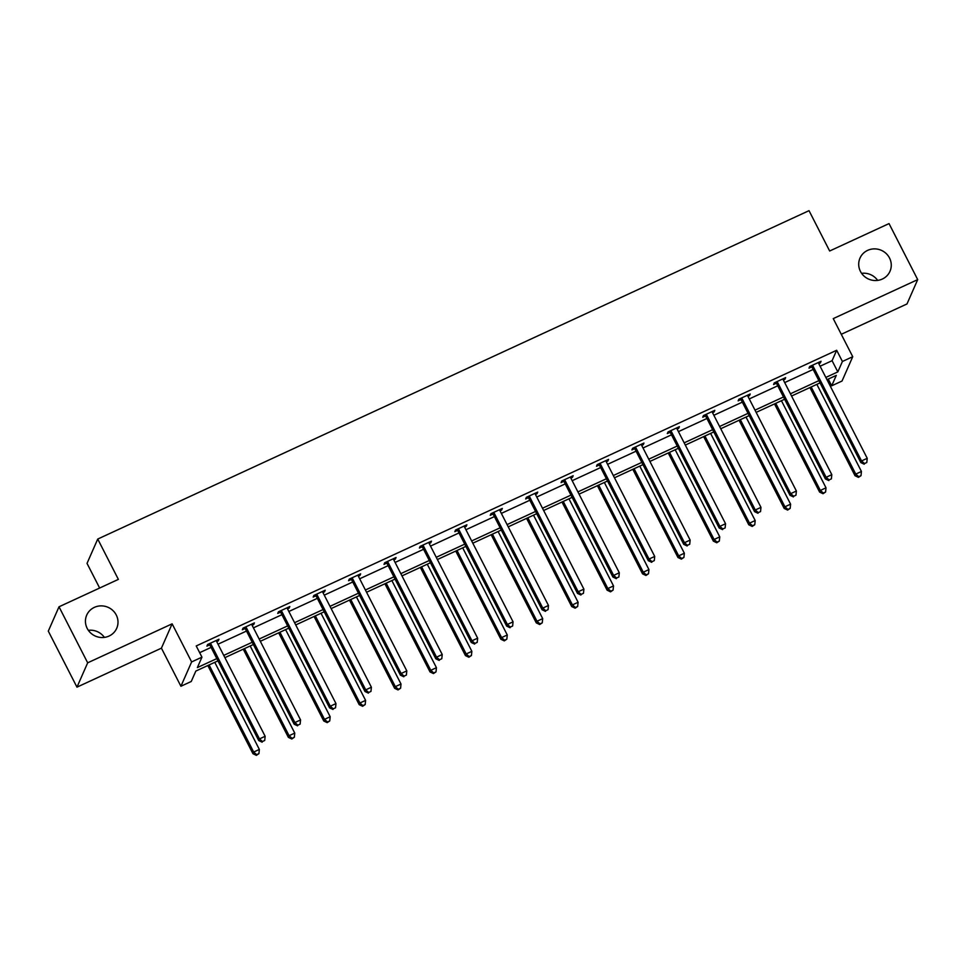 <?xml version="1.0" encoding="UTF-8"?>
<svg xmlns="http://www.w3.org/2000/svg" width="966" height="966" viewBox="0 0 966 966"><rect width="100%" height="100%" fill="white"/><g stroke="black" fill="none" stroke-linecap="round" stroke-linejoin="round"><path stroke-width="1.45" d="M116.258 614.992A16.386 15.722 -156.2 0 1 116.717 628.298A16.386 15.722 -156.2 0 1 102.275 637.536A16.386 15.722 -156.2 0 1 87.194 628.407A16.386 15.722 -156.2 0 1 86.723 615.101A16.386 15.722 -156.2 0 1 101.164 605.875A16.386 15.722 -156.2 0 1 116.258 614.992M889.517 257.994A16.386 15.722 -156.2 0 1 889.988 271.301A16.386 15.722 -156.2 0 1 875.546 280.538A16.386 15.722 -156.2 0 1 860.452 271.41A16.386 15.722 -156.2 0 1 859.994 258.103A16.386 15.722 -156.2 0 1 874.435 248.878A16.386 15.722 -156.2 0 1 889.517 257.994M841.265 334.296L906.989 303.952L917.7 279.621L833.247 318.611L852.737 356.708L842.026 381.039L831.702 385.808L836.29 375.388L826.981 379.674M59.011 606.793L87.677 662.821L76.966 687.152L48.3 631.124L59.011 606.793L118.371 579.383L97.735 539.052L809.025 210.66L829.661 251.003L889.034 223.593L917.7 279.621M88.353 630.339A16.386 15.722 -156.2 0 1 104.376 637.391M861.624 273.342A16.386 15.722 -156.2 0 1 877.647 280.394M828.26 379.083L831.702 385.808M217.954 660.853L195.832 671.068L191.244 681.489L180.92 686.258L191.63 661.927L201.954 657.158L197.366 667.578L216.807 658.607M76.966 687.152L161.419 648.162L180.92 686.258M99.643 588.028L87.025 563.383L97.735 539.052M253.14 623.468L253.684 624.531L254.408 622.889L243.046 628.129L242.333 629.772L244.869 628.6M253.684 624.531L252.114 625.256M323.972 590.769L324.516 591.832L325.24 590.19L313.89 595.43L313.165 597.073L315.701 595.901M324.516 591.832L322.946 592.556M394.804 558.07L395.348 559.133L396.072 557.491L384.722 562.731L383.997 564.373L386.533 563.202M395.348 559.133L393.778 559.857M465.636 525.371L466.18 526.422L466.904 524.779L455.554 530.02L454.829 531.662L457.365 530.491M466.18 526.422L464.61 527.146M536.468 492.66L537.011 493.723L537.736 492.08L526.385 497.321L525.661 498.963L528.197 497.792M537.011 493.723L535.442 494.447M607.3 459.961L607.843 461.024L608.568 459.381L597.217 464.622L596.493 466.264L599.029 465.093M607.843 461.024L606.274 461.748M678.132 427.262L678.675 428.324L679.4 426.682L668.049 431.923L667.325 433.565L669.873 432.394M678.675 428.324L677.106 429.049M748.976 394.563L749.507 395.625L750.232 393.971L738.881 399.212L738.157 400.866L740.705 399.683M749.507 395.625L747.938 396.35M819.808 361.864L820.351 362.914L821.064 361.272L809.713 366.512L808.989 368.155L811.537 366.983M820.351 362.914L818.782 363.639M199.66 652.666L211.071 647.401M218.014 644.201L246.487 631.052M253.43 627.84L281.903 614.702M288.846 611.49L317.319 598.352M324.262 595.141L352.735 581.991M359.678 578.791L388.151 565.641M395.094 562.441L423.567 549.292M430.51 546.092L458.983 532.942M465.926 529.742L494.411 516.593M501.342 513.393L529.827 500.243M536.758 497.031L565.243 483.894M572.186 480.682L600.659 467.544M607.602 464.332L636.075 451.182M643.018 447.983L671.491 434.833M678.434 431.633L706.907 418.483M713.85 415.283L742.323 402.134M749.266 398.934L777.739 385.784M784.682 382.584L813.155 369.435M820.098 366.223L832.088 360.692L836.677 350.272L196.219 645.952L201.954 657.158M784.392 378.213L784.935 379.264L785.648 377.621L774.297 382.862L773.573 384.504L776.121 383.333M784.935 379.264L783.366 379.988M713.548 410.912L714.091 411.975L714.816 410.321L703.465 415.561L702.741 417.215L705.289 416.044M714.091 411.975L712.522 412.699M642.716 443.611L643.259 444.674L643.984 443.032L632.633 448.272L631.909 449.915L634.457 448.743M643.259 444.674L641.69 445.398M571.884 476.31L572.427 477.373L573.152 475.731L561.801 480.971L561.077 482.614L563.613 481.442M572.427 477.373L570.858 478.098M501.052 509.022L501.595 510.072L502.32 508.43L490.97 513.67L490.245 515.313L492.781 514.141M501.595 510.072L500.026 510.797M430.22 541.721L430.764 542.783L431.488 541.129L420.138 546.37L419.413 548.024L421.949 546.853M430.764 542.783L429.194 543.508M359.388 574.42L359.932 575.482L360.656 573.84L349.306 579.081L348.581 580.723L351.117 579.552M359.932 575.482L358.362 576.207M288.556 607.119L289.1 608.182L289.824 606.539L278.474 611.78L277.749 613.422L280.285 612.251M289.1 608.182L287.53 608.906M217.724 639.83L218.268 640.881L218.98 639.238L207.63 644.479L206.905 646.121L209.453 644.95M218.268 640.881L216.698 641.605M836.677 350.272L842.412 361.477L852.737 356.708M161.419 648.162L172.129 623.831L87.677 662.821M172.129 623.831L191.63 661.927M825.833 377.428L837.824 371.898L842.412 361.477M223.75 655.407L252.223 642.257M259.166 639.045L287.639 625.908M294.582 622.696L323.055 609.558M329.998 606.346L358.471 593.196M365.414 589.997L393.887 576.847M400.83 573.647L429.302 560.497M436.246 557.297L464.718 544.148M471.662 540.948L500.134 527.798M507.078 524.598L535.55 511.449M542.494 508.237L570.978 495.099M577.909 491.887L606.394 478.75M613.325 475.538L641.81 462.388M648.754 459.188L677.226 446.038M684.17 442.839L712.642 429.689M719.585 426.489L748.058 413.339M755.001 410.139L783.474 396.99M790.417 393.79L818.89 380.64M820.037 382.886L791.565 396.036M784.621 399.236L756.149 412.385M749.205 415.585L720.733 428.735M713.789 431.935L685.317 445.085M678.373 448.284L649.901 461.434M642.958 464.634L614.485 477.784M607.542 480.996L579.069 494.133M572.126 497.345L543.653 510.483M536.71 513.695L508.225 526.844M501.294 530.044L472.809 543.194M465.878 546.394L437.393 559.543M430.45 562.743L401.977 575.893M395.034 579.093L366.561 592.243M359.618 595.442L331.145 608.592M324.202 611.804L295.729 624.942M288.786 628.154L260.313 641.291M253.37 644.503L224.897 657.653M832.088 360.692L837.824 371.898M813.155 366.368L812.43 368.01L860.827 462.581L861.551 460.939L813.155 366.368A2.56 2.451 23.8 0 0 812.563 365.607L812.261 365.341M864.522 463.559L866.792 462.509L864.522 463.559L861.551 460.939L867.227 458.319L818.83 363.747A2.56 2.451 23.8 0 1 818.564 362.842L818.528 362.443M812.43 368.01A2.56 2.451 23.8 0 0 811.838 367.249L810.559 366.126M860.827 462.581L864.232 464.211M866.792 462.509L867.227 458.319M809.919 387.559L855.031 475.731L855.755 474.089L861.43 471.468L816.85 384.359M811.174 386.98L855.755 474.089L858.738 476.709L858.448 477.373L861.008 475.658L858.738 476.709M861.43 471.468L861.008 475.658M858.448 477.373L855.031 475.731M777.739 382.717L777.014 384.359L825.411 478.931L826.135 477.289L777.739 382.717A2.56 2.451 23.8 0 0 777.147 381.956L776.845 381.691M829.106 479.909L831.376 478.858L829.106 479.909L826.135 477.289L831.811 474.668L783.414 380.097A2.56 2.451 23.8 0 1 783.148 379.191L783.112 378.793M777.014 384.359A2.56 2.451 23.8 0 0 776.423 383.599L775.143 382.476M825.411 478.931L828.816 480.573M831.376 478.858L831.811 474.668M742.323 399.067L741.598 400.721L789.995 495.28L790.707 493.638L742.323 399.067A2.56 2.451 23.8 0 0 741.731 398.306L741.429 398.04M793.69 496.258L795.96 495.208L793.69 496.258L790.707 493.638L796.395 491.018L747.998 396.446A2.56 2.451 23.8 0 1 747.732 395.541L747.696 395.142M741.598 400.721A2.56 2.451 23.8 0 0 741.007 399.96L739.727 398.825M789.995 495.28L793.4 496.922M795.96 495.208L796.395 491.018M774.49 403.909L819.615 492.092L820.339 490.438L826.015 487.818L781.434 400.709M775.758 403.329L820.339 490.438L823.322 493.058L823.032 493.723L825.592 492.02L823.322 493.058M826.015 487.818L825.592 492.02M823.032 493.723L819.615 492.092M739.075 420.258L784.199 508.442L784.923 506.788L790.599 504.167L746.018 417.058M740.342 419.679L784.923 506.788L787.906 509.408L787.616 510.072L790.176 508.37L787.906 509.408M790.599 504.167L790.176 508.37M787.616 510.072L784.199 508.442M706.907 415.416L706.182 417.07L754.567 511.642L755.291 509.988L706.907 415.416A2.56 2.451 23.8 0 0 706.315 414.655L706.013 414.39M758.274 512.608L760.544 511.569L758.274 512.608L755.291 509.988L760.967 507.367L712.582 412.796A2.56 2.451 23.8 0 1 712.316 411.89L712.28 411.504M706.182 417.07A2.56 2.451 23.8 0 0 705.591 416.31L704.311 415.175M754.567 511.642L757.984 513.272M760.544 511.569L760.967 507.367M703.659 436.608L748.783 524.792L749.507 523.149L755.183 520.529L710.602 433.408M704.926 436.028L749.507 523.149L752.49 525.77L752.2 526.422L754.76 524.719L752.49 525.77M755.183 520.529L754.76 524.719M752.2 526.422L748.783 524.792M671.491 431.778L670.766 433.42L719.151 527.991L719.875 526.349L671.491 431.778A2.56 2.451 23.8 0 0 670.899 431.017L670.585 430.751M722.858 528.97L725.128 527.919L722.858 528.97L719.875 526.349L725.551 523.729L677.166 429.158A2.56 2.451 23.8 0 1 676.9 428.24L676.864 427.853M670.766 433.42A2.56 2.451 23.8 0 0 670.175 432.659L668.895 431.524M719.151 527.991L722.568 529.622M725.128 527.919L725.551 523.729M668.243 452.969L713.367 541.141L714.091 539.499L719.767 536.879L675.186 449.758M669.51 452.378L714.091 539.499L717.062 542.119L716.784 542.771L719.332 541.069L717.062 542.119M719.767 536.879L719.332 541.069M716.784 542.771L713.367 541.141M636.075 448.127L635.35 449.77L683.735 544.341L684.459 542.699L636.075 448.127A2.56 2.451 23.8 0 0 635.471 447.367L635.169 447.101M687.442 545.319L689.712 544.269L687.442 545.319L684.459 542.699L690.135 540.079L641.75 445.507A2.56 2.451 23.8 0 1 641.484 444.589L641.448 444.203M635.35 449.77A2.56 2.451 23.8 0 0 634.759 449.009L633.479 447.886M683.735 544.341L687.152 545.971M689.712 544.269L690.135 540.079M632.827 469.319L677.951 557.491L678.675 555.848L684.351 553.228L639.77 466.107M634.094 468.727L678.675 555.848L681.646 558.469L681.356 559.121L683.916 557.418L681.646 558.469M684.351 553.228L683.916 557.418M681.356 559.121L677.951 557.491M600.647 464.477L599.934 466.119L648.319 560.691L649.043 559.048L600.647 464.477A2.56 2.451 23.8 0 0 600.055 463.716L599.753 463.451M652.026 561.669L654.296 560.618L652.026 561.669L649.043 559.048L654.719 556.428L606.322 461.857A2.56 2.451 23.8 0 1 606.068 460.939L606.032 460.553M599.934 466.119A2.56 2.451 23.8 0 0 599.331 465.358L598.063 464.235M648.319 560.691L651.736 562.321M654.296 560.618L654.719 556.428M597.411 485.669L642.535 573.84L643.259 572.198L648.935 569.578L604.354 482.457M598.678 485.077L643.259 572.198L646.23 574.818L645.94 575.47L648.5 573.768L646.23 574.818M648.935 569.578L648.5 573.768M645.94 575.47L642.535 573.84M565.231 480.827L564.506 482.469L612.903 577.04L613.627 575.398L565.231 480.827A2.56 2.451 23.8 0 0 564.639 480.066L564.337 479.8M616.61 578.018L618.88 576.968L616.61 578.018L613.627 575.398L619.303 572.778L570.906 478.206A2.56 2.451 23.8 0 1 570.652 477.289L570.616 476.902M564.506 482.469A2.56 2.451 23.8 0 0 563.915 481.708L562.647 480.585M612.903 577.04L616.32 578.67M618.88 576.968L619.303 572.778M561.995 502.018L607.119 590.19L607.843 588.548L613.519 585.927L568.938 498.818M563.263 501.439L607.843 588.548L610.814 591.168L610.524 591.832L613.084 590.117L610.814 591.168M613.519 585.927L613.084 590.117M610.524 591.832L607.119 590.19M529.815 497.176L529.09 498.818L577.487 593.39L578.211 591.747L529.815 497.176A2.56 2.451 23.8 0 0 529.223 496.415L528.921 496.15M581.194 594.368L583.464 593.317L581.194 594.368L578.211 591.747L583.887 589.127L535.49 494.556A2.56 2.451 23.8 0 1 535.236 493.65L535.2 493.252M529.09 498.818A2.56 2.451 23.8 0 0 528.499 498.058L527.231 496.935M577.487 593.39L580.904 595.02M583.464 593.317L583.887 589.127M526.579 518.368L571.703 606.539L572.427 604.897L578.103 602.277L533.522 515.168M527.847 517.788L572.427 604.897L575.398 607.517L575.108 608.182L577.668 606.467L575.398 607.517M578.103 602.277L577.668 606.467M575.108 608.182L571.703 606.539M494.399 513.526L493.674 515.168L542.071 609.739L542.795 608.097L494.399 513.526A2.56 2.451 23.8 0 0 493.807 512.765L493.505 512.499M545.778 610.717L548.048 609.667L545.778 610.717L542.795 608.097L548.471 605.477L500.074 510.905A2.56 2.451 23.8 0 1 499.808 510L499.784 509.601M493.674 515.168A2.56 2.451 23.8 0 0 493.083 514.407L491.815 513.284M542.071 609.739L545.488 611.381M548.048 609.667L548.471 605.477M458.983 529.875L458.258 531.517L506.655 626.089L507.379 624.447L458.983 529.875A2.56 2.451 23.8 0 0 458.391 529.114L458.089 528.849M510.362 627.067L512.632 626.016L510.362 627.067L507.379 624.447L513.055 621.826L464.658 527.255A2.56 2.451 23.8 0 1 464.392 526.349L464.368 525.951M458.258 531.517A2.56 2.451 23.8 0 0 457.667 530.757L456.399 529.634M506.655 626.089L510.072 627.731M512.632 626.016L513.055 621.826M423.567 546.225L422.842 547.879L471.239 642.45L471.963 640.796L423.567 546.225A2.56 2.451 23.8 0 0 422.975 545.464L422.673 545.198M474.934 643.416L477.204 642.378L474.934 643.416L471.963 640.796L477.639 638.176L429.242 543.604A2.56 2.451 23.8 0 1 428.976 542.699L428.952 542.312M422.842 547.879A2.56 2.451 23.8 0 0 422.251 547.118L420.971 545.983M471.239 642.45L474.644 644.081M477.204 642.378L477.639 638.176M388.151 562.586L387.426 564.229L435.823 658.8L436.547 657.146L388.151 562.586A2.56 2.451 23.8 0 0 387.559 561.826L387.257 561.548M439.518 659.778L441.788 658.727L439.518 659.778L436.547 657.146L442.223 654.525L393.826 559.966A2.56 2.451 23.8 0 1 393.56 559.048L393.524 558.662M387.426 564.229A2.56 2.451 23.8 0 0 386.835 563.468L385.555 562.333M435.823 658.8L439.228 660.43M441.788 658.727L442.223 654.525M352.735 578.936L352.01 580.578L400.407 675.149L401.132 673.507L352.735 578.936A2.56 2.451 23.8 0 0 352.143 578.175L351.841 577.909M404.102 676.128L406.372 675.077L404.102 676.128L401.132 673.507L406.807 670.887L358.41 576.316A2.56 2.451 23.8 0 1 358.145 575.398L358.108 575.011M352.01 580.578A2.56 2.451 23.8 0 0 351.419 579.817L350.139 578.694M400.407 675.149L403.812 676.78M406.372 675.077L406.807 670.887M317.319 595.285L316.594 596.928L364.991 691.499L365.716 689.857L317.319 595.285A2.56 2.451 23.8 0 0 316.727 594.525L316.425 594.259M368.686 692.477L370.956 691.427L368.686 692.477L365.716 689.857L371.391 687.237L322.994 592.665A2.56 2.451 23.8 0 1 322.729 591.747L322.692 591.361M316.594 596.928A2.56 2.451 23.8 0 0 316.003 596.167L314.723 595.044M364.991 691.499L368.396 693.129M370.956 691.427L371.391 687.237M491.163 534.717L536.287 622.889L537.011 621.247L542.687 618.626L498.106 531.517M492.431 534.138L537.011 621.247L539.982 623.867L539.692 624.531L542.252 622.828L539.982 623.867M542.687 618.626L542.252 622.828M539.692 624.531L536.287 622.889M455.747 551.067L500.871 639.25L501.595 637.596L507.271 634.976L462.69 547.867M457.015 550.487L501.595 637.596L504.566 640.217L504.276 640.881L506.836 639.178L504.566 640.217M507.271 634.976L506.836 639.178M504.276 640.881L500.871 639.25M420.331 567.416L465.455 655.6L466.18 653.958L471.855 651.338L427.274 564.216M421.599 566.837L466.18 653.958L469.15 656.578L468.86 657.23L471.42 655.528L469.15 656.578M471.855 651.338L471.42 655.528M468.86 657.23L465.455 655.6M384.915 583.778L430.039 671.95L430.764 670.307L436.439 667.687L391.858 580.566M386.183 583.186L430.764 670.307L433.734 672.928L433.444 673.58L436.004 671.877L433.734 672.928M436.439 667.687L436.004 671.877M433.444 673.58L430.039 671.95M349.499 600.128L394.623 688.299L395.335 686.657L401.011 684.037L356.442 596.916M350.767 599.536L395.335 686.657L398.318 689.277L398.028 689.929L400.588 688.227L398.318 689.277M401.011 684.037L400.588 688.227M398.028 689.929L394.623 688.299M314.083 616.477L359.195 704.649L359.92 703.007L365.595 700.386L321.026 613.265M315.351 615.885L359.92 703.007L362.902 705.627L362.612 706.279L365.172 704.576L362.902 705.627M365.595 700.386L365.172 704.576M362.612 706.279L359.195 704.649M281.903 611.635L281.178 613.277L329.575 707.849L330.3 706.206L281.903 611.635A2.56 2.451 23.8 0 0 281.311 610.874L281.009 610.609M333.27 708.827L335.54 707.776L333.27 708.827L330.3 706.206L335.975 703.586L287.578 609.015A2.56 2.451 23.8 0 1 287.313 608.097L287.276 607.711M281.178 613.277A2.56 2.451 23.8 0 0 280.587 612.516L279.307 611.393M329.575 707.849L332.98 709.479M335.54 707.776L335.975 703.586M278.667 632.827L323.779 720.998L324.504 719.356L330.179 716.736L285.598 629.615M279.923 632.235L324.504 719.356L327.486 721.976L327.196 722.64L329.756 720.926L327.486 721.976M330.179 716.736L329.756 720.926M327.196 722.64L323.779 720.998M246.487 627.985L245.762 629.627L294.159 724.198L294.884 722.556L246.487 627.985A2.56 2.451 23.8 0 0 245.895 627.224L245.593 626.958M297.854 725.176L300.124 724.126L297.854 725.176L294.884 722.556L300.559 719.936L252.162 625.364A2.56 2.451 23.8 0 1 251.897 624.459L251.86 624.06M245.762 629.627A2.56 2.451 23.8 0 0 245.171 628.866L243.891 627.743M294.159 724.198L297.564 725.828M300.124 724.126L300.559 719.936M243.251 649.176L288.363 737.348L289.088 735.706L294.763 733.085L250.182 645.976M244.507 648.597L289.088 735.706L292.07 738.326L291.78 738.99L294.34 737.275L292.07 738.326M294.763 733.085L294.34 737.275M291.78 738.99L288.363 737.348M211.071 644.334L210.346 645.976L258.743 740.548L259.468 738.905L211.071 644.334A2.56 2.451 23.8 0 0 210.479 643.573L210.177 643.308M262.438 741.526L264.708 740.475L262.438 741.526L259.468 738.905L265.143 736.285L216.746 641.714A2.56 2.451 23.8 0 1 216.481 640.808L216.444 640.41M210.346 645.976A2.56 2.451 23.8 0 0 209.755 645.216L208.475 644.093M258.743 740.548L262.148 742.19M264.708 740.475L265.143 736.285M207.835 665.526L252.947 753.697L253.672 752.055L259.347 749.435L214.766 662.326M209.091 664.946L253.672 752.055L256.654 754.675L256.364 755.34L258.924 753.637L256.654 754.675M259.347 749.435L258.924 753.637M256.364 755.34L252.947 753.697M812.563 365.607L811.838 367.249M777.147 381.956L776.423 383.599M741.731 398.306L741.007 399.96M706.315 414.655L705.591 416.31M670.899 431.017L670.175 432.659M635.471 447.367L634.759 449.009M600.055 463.716L599.331 465.358M564.639 480.066L563.915 481.708M529.223 496.415L528.499 498.058M493.807 512.765L493.083 514.407M458.391 529.114L457.667 530.757M422.975 545.464L422.251 547.118M387.559 561.826L386.835 563.468M352.143 578.175L351.419 579.817M316.727 594.525L316.003 596.167M281.311 610.874L280.587 612.516M245.895 627.224L245.171 628.866M210.479 643.573L209.755 645.216"/></g></svg>
